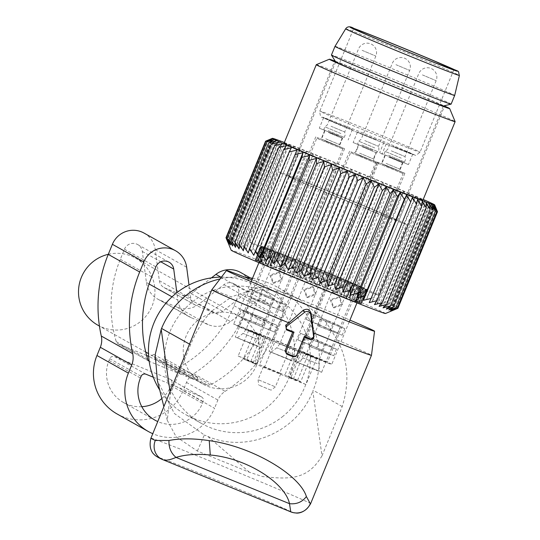 <?xml version="1.0" encoding="UTF-8"?>
<svg xmlns="http://www.w3.org/2000/svg" width="540" height="540" viewBox="0 0 540 540"><rect width="100%" height="100%" fill="white"/><g stroke="black" fill="none" stroke-linecap="round" stroke-linejoin="round"><path stroke-width="0.41" stroke-dasharray="2.7 2.03" d="M211.795 289.798A86.299 1.357 -157.7 0 1 231.525 296.939C253.874 288.103 273.895 287.739 291.593 295.846A80.015 1.256 -157.7 0 1 327.922 310.824A80.015 1.256 -157.7 0 1 349.92 320.092M251.849 279.875A80.015 1.256 -157.7 0 1 291.593 295.846L300.713 300.247L277.756 287.368A82.546 81.864 -60.7 0 1 313.187 390.272L312.829 391.142L322.002 455.841L342.212 406.553C349.751 382.631 348.145 360.477 337.392 340.112L324.999 320.558L300.713 300.247M322.002 455.841C307.746 479.709 290.507 479.642 262.426 476.543L249.406 472.25L197.37 451.035L176.155 436.752L167.258 420.282L170.37 394.011L190.586 344.723C196.614 330.136 203.904 318.742 212.456 310.541L231.525 296.939M220.05 278.957A82.546 81.864 -60.7 0 1 245.302 277.303M252.504 278.282A82.546 81.864 -60.7 0 1 277.756 287.368M170.37 394.011L170.033 391.615M197.37 451.035L204.329 435.017L174.359 413.478L157.376 380.606M249.406 472.25L207.779 436.421L204.329 435.017M207.779 436.421C247.28 453.742 297.473 431.703 312.829 391.142M283.23 416.09A73.467 72.866 -60.7 0 1 201.427 423.434A73.467 72.866 -60.7 0 1 191.518 302.623A73.467 72.866 -60.7 0 1 273.314 295.279A73.467 72.866 -60.7 0 1 283.23 416.09M221.461 277.101A73.467 72.866 -60.7 0 1 257.398 286.349A73.467 72.866 -60.7 0 1 267.307 407.16A73.467 72.866 -60.7 0 1 185.51 414.504A73.467 72.866 -60.7 0 1 159.712 389.995M337.392 340.112A86.299 1.357 -157.7 0 1 371.473 355.286M256.777 364.831A38.455 38.144 -60.7 0 1 202.642 383.967A38.455 38.144 -60.7 0 1 186.131 336.022A38.455 38.144 -60.7 0 1 240.273 316.885A38.455 38.144 -60.7 0 1 256.777 364.831M108.29 254.306A38.455 38.144 -60.7 0 1 152.05 306.086A38.455 38.144 -60.7 0 1 97.916 325.222M339.14 296.818L330.17 299.632L333.18 307.449L341.375 304.202L339.14 296.818L339.93 297.257L331.196 300.206L333.963 307.894L342.394 304.776L339.93 297.257M343.447 297.027L331.648 292.255L343.447 297.027M316.19 370.251L321.638 372.289L314.604 369.191L295.596 361.611L316.19 370.251M317.581 370.507L297.601 362.428L317.581 370.507M391.298 150.836L405.027 156.6L391.298 150.836M401.213 158.139L385.169 151.409L401.213 158.139M388.483 155.257L404.527 161.987L388.483 155.257M388.739 157.086L402.462 162.844L388.739 157.086M312.653 286.578L303.683 289.393L306.693 297.209L314.881 293.963L312.653 286.578L313.443 287.017L304.709 289.966L307.476 297.655L315.907 294.536L313.443 287.017M316.96 286.787L305.161 282.015L316.96 286.787M289.703 360.011L295.144 362.05L288.117 358.952L269.109 351.371L289.703 360.011M291.094 360.268L271.114 352.188L291.094 360.268M364.811 140.596L378.54 146.36L364.811 140.596M374.72 147.899L358.682 141.169L374.72 147.899M361.996 145.017L378.041 151.747L361.996 145.017M362.252 146.846L375.975 152.604L362.252 146.846M278.836 272.228L269.865 275.042L272.869 282.859L281.063 279.605L278.836 272.228L279.625 272.666L270.891 275.616L273.659 283.304L282.089 280.179L279.625 272.666M283.142 272.437L271.343 267.665L283.142 272.437M255.886 345.661L261.326 347.699L254.3 344.601L235.292 337.021L255.886 345.661M257.269 345.917L237.296 337.838L257.269 345.917M330.993 126.245L344.723 132.003L330.993 126.245M340.902 133.549L324.864 126.819L340.902 133.549M328.178 130.66L344.216 137.396L328.178 130.66M328.428 132.496L342.158 138.254L328.428 132.496M299.511 275.265C304.567 279.727 309.042 279.18 312.93 273.618L315.421 267.543L303.359 262.582L300.976 261.65L298.485 267.725L299.511 275.265L300.868 268.657L298.485 267.725M364.041 288.738A58.158 0.911 -157.7 0 1 303.743 264.62A58.158 0.911 -157.7 0 1 260.246 245.815A58.158 0.911 -157.7 0 1 264.067 247.016A58.158 0.911 -157.7 0 1 324.358 271.134A58.158 0.911 -157.7 0 1 367.862 289.946A58.158 0.911 -157.7 0 1 364.041 288.738M315.421 267.543A52.994 0.83 -157.7 0 1 363.082 287.989A52.994 0.83 -157.7 0 1 359.606 286.889A52.994 0.83 -157.7 0 1 327.125 274.111L312.68 268.218A52.994 0.83 -157.7 0 1 265.019 247.772A52.994 0.83 -157.7 0 1 268.502 248.873A52.994 0.83 -157.7 0 1 300.976 261.65M320.011 318.985L344.864 328.597A52.994 0.83 -157.7 0 1 342.799 327.868A52.994 0.83 -157.7 0 1 320.011 318.985L317.297 325.6L342.158 335.205A52.994 0.83 -157.7 0 1 340.092 334.476A52.994 0.83 -157.7 0 1 317.297 325.6M344.864 328.597L342.158 335.205M311.607 339.485L336.461 349.09A52.994 0.83 -157.7 0 1 334.395 348.361A52.994 0.83 -157.7 0 1 311.607 339.485L308.894 346.093L333.747 355.705A52.994 0.83 -157.7 0 1 331.682 354.976A52.994 0.83 -157.7 0 1 308.894 346.093M336.461 349.09L333.747 355.705M237.181 325.228A52.994 0.83 -157.7 0 1 292.127 347.207A52.994 0.83 -157.7 0 1 331.769 364.351A52.994 0.83 -157.7 0 1 328.286 363.251A52.994 0.83 -157.7 0 1 273.341 341.273A52.994 0.83 -157.7 0 1 233.699 324.128A52.994 0.83 -157.7 0 1 237.181 325.228M240.577 316.953A52.994 0.83 -157.7 0 1 263.365 325.829L238.511 316.224A52.994 0.83 -157.7 0 1 240.577 316.953M266.078 319.221L241.225 309.609A52.994 0.83 -157.7 0 1 243.29 310.338A52.994 0.83 -157.7 0 1 266.078 319.221L263.365 325.829M248.981 296.453A52.994 0.83 -157.7 0 1 271.769 305.336L246.915 295.731A52.994 0.83 -157.7 0 1 248.981 296.453M274.482 298.721L249.629 289.116A52.994 0.83 -157.7 0 1 251.694 289.845A52.994 0.83 -157.7 0 1 274.482 298.721L271.769 305.336M306.234 319.39L308.941 312.775A52.994 0.83 -157.7 0 1 340.679 326.241L337.966 332.856A52.994 0.83 -157.7 0 0 306.234 319.39L311.101 321.604L313.808 314.996L327.773 320.922L325.067 327.53L337.966 332.856M297.824 339.883A52.994 0.83 -157.7 0 1 329.562 353.349L332.269 346.741A52.994 0.83 -157.7 0 0 300.537 333.275L297.824 339.883L329.562 353.349M335.698 61.877A58.158 0.911 -157.7 0 1 335.691 61.85A58.158 0.911 -157.7 0 1 339.512 63.059A58.158 0.911 -157.7 0 1 399.809 87.176A58.158 0.911 -157.7 0 1 443.306 105.989L443.306 105.995M249.629 289.116L246.915 295.731M241.225 309.609L238.511 316.224M327.125 274.111L324.635 280.179L318.6 284.857L322.259 279.254L324.635 280.179M312.68 268.218L310.19 274.293C309.049 280.989 311.857 284.513 318.6 284.857M282.839 311.546L285.552 304.931A52.994 0.83 -157.7 0 1 253.82 291.465L251.107 298.08A52.994 0.83 -157.7 0 0 282.839 311.546L277.972 309.326L280.685 302.717L266.719 296.791L264.006 303.399L251.107 298.08M274.435 332.039A52.994 0.83 -157.7 0 1 242.696 318.573L245.41 311.965A52.994 0.83 -157.7 0 0 277.142 325.431L274.435 332.039L242.696 318.573M332.782 323.73L330.068 330.338M324.371 344.223L321.665 350.838M264.249 318.708L261.536 325.316M272.653 298.208L269.939 304.823M327.773 320.922L340.679 326.241M308.941 312.775L313.808 314.996M325.067 327.53L311.101 321.604M332.269 346.741L319.37 341.415L316.656 348.03M319.37 341.415L305.404 335.488L302.69 342.103M300.537 333.275L305.404 335.488M451.116 104.119A64.678 1.013 22.3 0 0 402.739 83.201A64.678 1.013 22.3 0 0 335.684 56.383A64.678 1.013 22.3 0 0 331.439 55.04M261.718 293.983L259.004 300.598M253.307 314.476L250.601 321.091M313.436 339.998L310.723 346.606M321.84 319.498L319.127 326.113M266.719 296.791L253.82 291.465M285.552 304.931L280.685 302.717M264.006 303.399L277.972 309.326M245.41 311.965L258.309 317.284L255.602 323.899M258.309 317.284L272.281 323.21L269.568 329.825M277.142 325.431L272.281 323.21M300.308 350.825L289.629 376.853A41.27 0.648 -157.7 0 1 300.767 381.584L311.438 355.55A41.27 0.648 -157.7 0 0 300.308 350.825L257.553 333.389L246.875 359.424A41.27 0.648 -157.7 0 0 238.154 356.049L248.832 330.021A41.27 0.648 -157.7 0 1 257.553 333.389M335.003 46.359A64.678 1.013 -157.7 0 1 339.248 47.702A64.678 1.013 -157.7 0 1 406.229 74.493A64.678 1.013 -157.7 0 1 454.68 95.445M254.489 363.69A41.27 0.648 -157.7 0 1 243.351 358.965L254.03 332.93A41.27 0.648 -157.7 0 0 265.16 337.662L254.489 363.69L297.243 381.125L307.915 355.09L265.16 337.662M358.655 155.189L378.392 163.04L358.655 155.189M316.636 358.465L305.964 384.494L287.807 376.663L290.871 377.757L301.543 351.722L327.294 362.448L304.007 353.106L316.636 358.465A41.27 0.648 -157.7 0 1 307.915 355.09M305.964 384.494A41.27 0.648 -157.7 0 1 297.243 381.125M238.154 356.049L256.311 363.886L243.351 358.965M290.412 346.997L279.734 373.032L246.875 359.424M279.734 373.032L289.629 376.853M290.871 377.757L300.767 381.584M263.993 366.91L280.739 373.835L263.993 366.91M367.322 158.348L354.956 153.428L367.322 158.348M258.66 379.924L275.4 386.849L258.66 379.924M370.879 149.668L358.519 144.754L370.879 149.668M270.675 390.022L258.768 385.094L270.675 390.022M372.87 150.39L353.133 142.547L372.87 150.39M377.143 139.982L357.406 132.131L377.143 139.982M392.971 146.34L412.709 154.19L392.971 146.34M332.66 121.75L323.588 117.781L352.397 129.593L332.66 121.75M399.364 160.63L408.436 164.599L379.627 152.786L399.364 160.63M339.053 136.04L319.316 128.189L339.053 136.04M390.69 157.478L403.056 162.392L390.69 157.478M330.386 132.887L342.752 137.801L330.386 132.887M393.808 168.588L381.443 163.667L393.808 168.588M326.822 141.561L339.188 146.482L326.822 141.561M385.142 165.429L404.879 173.279L385.142 165.429M324.83 140.839L344.567 148.689L324.83 140.839M253.247 362.792L263.925 336.757L238.174 326.038L261.461 335.381L248.832 330.021M263.925 336.757L254.03 332.93M301.543 351.722L311.438 355.55M230.465 244.985L273.611 139.793M232.591 245.997L275.738 140.805M234.036 245.585L277.182 140.393L272.997 143.627L233.401 240.172L234.036 245.585L230.351 239.065L231.512 244.688L228.089 238.288L229.743 244.107L226.631 237.843L228.744 243.844L225.997 237.735M385.459 313.504A83.39 1.31 22.3 0 0 323.696 286.76A83.39 1.31 22.3 0 0 236.648 251.93A83.39 1.31 22.3 0 0 231.174 250.222M235.46 247.313L278.606 142.121M277.182 140.393L269.953 142.519L230.351 239.065M231.512 244.688L274.651 139.495L269.953 142.519M274.651 139.495L267.685 141.737L228.089 238.288M229.743 244.107L272.882 138.915L267.685 141.737M272.882 138.915L266.227 141.291L226.631 237.843M228.744 243.844L271.89 138.652L266.227 141.291M271.89 138.652L265.592 141.19M229.109 244.282L272.255 139.091M228.535 243.905L271.681 138.713M397.892 308.3L391.811 310.777L397.703 308.07L391.23 310.399L396.684 307.496L389.88 309.697L394.848 306.592L387.754 308.684L392.215 305.363L384.885 307.368L388.814 303.831L381.294 305.762L384.662 301.995L377.014 303.885L379.816 299.882L372.101 301.752L374.321 297.506L366.579 299.383L368.219 294.901L360.524 296.804L361.577 292.079L353.977 294.037L354.456 289.076L347.011 291.107L346.923 285.916L339.694 288.05L339.059 282.636L332.087 284.884L330.932 279.261L324.277 281.644L322.616 275.832L316.325 278.37L314.206 272.369L308.313 275.083L305.768 268.913L300.321 271.816L297.392 265.498L292.424 268.603L289.156 262.156L284.695 265.471L281.144 258.916L277.209 262.454L273.422 255.812L270.047 259.585L266.072 252.875L263.27 256.885L259.166 250.135L256.946 254.381L252.767 247.61L251.134 252.099L246.942 245.335L245.889 250.06L241.738 243.324L241.259 248.285L237.209 241.596L237.296 246.787L233.401 240.172M259.153 262.062L260.185 262.4A54.797 0.864 -157.7 0 1 259.045 261.853L255.643 260.395A57.659 0.905 -157.7 0 1 255.17 260.132L257.627 261.063A54.797 0.864 -157.7 0 1 257.627 261.05A54.797 0.864 -157.7 0 1 257.776 261.043L255.629 260.084A57.659 0.905 -157.7 0 1 256.385 260.327L260.03 261.758A54.797 0.864 -157.7 0 1 261.454 262.271L260.773 261.9A57.659 0.905 -157.7 0 1 262.69 262.629L267.165 264.425A54.797 0.864 -157.7 0 1 269.723 265.417L270.567 265.673A57.659 0.905 -157.7 0 1 273.463 266.807L278.323 268.792A54.797 0.864 -157.7 0 1 281.772 270.162L284.06 271.026A57.659 0.905 -157.7 0 1 287.651 272.464L292.424 274.442A54.797 0.864 -157.7 0 1 296.42 276.055L299.93 277.432A57.659 0.905 -157.7 0 1 303.858 279.038L308.077 280.814A54.797 0.864 -157.7 0 1 312.228 282.515L316.615 284.276A57.659 0.905 -157.7 0 1 320.504 285.883L323.757 287.287A54.797 0.864 -157.7 0 1 327.659 288.913L332.498 290.885A57.659 0.905 -157.7 0 1 335.954 292.336L337.925 293.227A54.797 0.864 -157.7 0 1 341.199 294.611L346.012 296.602A57.659 0.905 -157.7 0 1 348.705 297.763L349.198 298.053A54.797 0.864 -157.7 0 1 351.52 299.066L355.833 300.875A57.659 0.905 -157.7 0 1 357.5 301.624L356.468 301.293A54.797 0.864 -157.7 0 1 357.608 301.833L361.004 303.291A57.659 0.905 -157.7 0 1 361.483 303.554L359.026 302.63A54.797 0.864 -157.7 0 1 359.026 302.636A54.797 0.864 -157.7 0 1 358.877 302.643L361.024 303.601A57.659 0.905 -157.7 0 1 360.261 303.365L356.623 301.928A54.797 0.864 -157.7 0 1 355.192 301.415L355.88 301.786A57.659 0.905 -157.7 0 1 353.957 301.064L349.488 299.261A54.797 0.864 -157.7 0 1 346.923 298.276L346.086 298.019A57.659 0.905 -157.7 0 1 343.184 296.879L338.324 294.894A54.797 0.864 -157.7 0 1 334.881 293.524L332.593 292.666A57.659 0.905 -157.7 0 1 329.002 291.222L324.23 289.244A54.797 0.864 -157.7 0 1 320.234 287.631L316.724 286.254A57.659 0.905 -157.7 0 1 312.795 284.654L308.57 282.872A54.797 0.864 -157.7 0 1 304.418 281.171L300.031 279.41A57.659 0.905 -157.7 0 1 296.15 277.803L292.896 276.406A54.797 0.864 -157.7 0 1 288.988 274.779L284.155 272.808A57.659 0.905 -157.7 0 1 280.692 271.35L278.721 270.459A54.797 0.864 -157.7 0 1 275.454 269.075L270.641 267.084A57.659 0.905 -157.7 0 1 267.948 265.93L267.455 265.64A54.797 0.864 -157.7 0 1 265.133 264.62L260.82 262.811A57.659 0.905 -157.7 0 1 259.153 262.062L264.398 248.751L258.971 261.974M264.573 248.839A57.659 0.905 22.3 0 0 266.24 249.588L266.733 249.797A57.503 0.905 22.3 0 0 272.957 252.524L273.368 252.7A57.659 0.905 22.3 0 0 276.062 253.861L276.73 254.144A57.503 0.905 22.3 0 0 285.512 257.87L286.119 258.127A57.659 0.905 22.3 0 0 289.575 259.578L290.358 259.902A57.503 0.905 22.3 0 0 300.827 264.269L301.57 264.58A57.659 0.905 22.3 0 0 305.458 266.186L306.268 266.517A57.503 0.905 22.3 0 0 317.412 271.094L318.215 271.424A57.659 0.905 22.3 0 0 322.144 273.031L322.913 273.334A57.503 0.905 22.3 0 0 333.632 277.675L334.429 277.999A57.659 0.905 22.3 0 0 338.013 279.443L338.661 279.693A57.503 0.905 22.3 0 0 347.909 283.372L348.611 283.655A57.659 0.905 22.3 0 0 351.506 284.789L351.965 284.972A57.503 0.905 22.3 0 0 358.844 287.624L359.383 287.834A57.659 0.905 22.3 0 0 361.307 288.562L361.537 288.644A57.503 0.905 22.3 0 0 365.364 290.021L365.688 290.135A57.659 0.905 22.3 0 0 366.444 290.378L366.424 290.358A57.503 0.905 22.3 0 0 366.95 290.446L362.664 293.76L359.026 302.636L362.671 293.74A54.797 0.864 -157.7 0 1 362.671 293.753A54.797 0.864 -157.7 0 1 362.664 293.76A54.797 0.864 -157.7 0 1 362.522 293.753L364.514 292.019L359.957 303.122M260.293 262.454L263.831 253.51A54.797 0.864 -157.7 0 1 262.69 252.97L261.07 247.172A57.659 0.905 22.3 0 1 260.591 246.908L261.272 252.173L257.627 261.063L261.272 252.173A54.797 0.864 -157.7 0 1 261.272 252.167A54.797 0.864 -157.7 0 1 261.421 252.16L261.245 249.46L256.689 260.564M386.309 309.096L429.449 203.904M383.049 307.894L426.188 202.703M379.087 306.396L422.226 201.204M374.456 304.621L417.602 199.429M369.212 302.582L412.358 197.39M248.245 252.929L291.391 147.737M243.331 250.796L286.47 145.604M239.051 248.92L282.197 143.728M391.811 310.777L434.95 205.585L437.299 211.518L397.703 308.07M391.23 310.399L434.376 205.2L437.299 211.518M434.376 205.2L436.28 210.944L396.684 307.496M389.88 309.697L433.019 204.505L436.28 210.944M433.019 204.505L434.45 210.047L394.848 306.592M387.754 308.684L430.893 203.492L434.45 210.047M430.893 203.492L431.818 208.818L392.215 305.363M384.885 307.368L428.024 202.176L431.818 208.818M428.024 202.176L428.409 207.279L388.814 303.831M381.294 305.762L424.433 200.57L428.409 207.279M424.433 200.57L424.264 205.443L384.662 301.995M377.014 303.885L420.161 198.693L424.264 205.443M420.161 198.693L419.418 203.33L379.816 299.882M372.101 301.752L415.24 196.56L419.418 203.33M415.24 196.56L413.917 200.961L374.321 297.506M366.579 299.383L409.725 194.191L413.917 200.961M409.725 194.191L368.219 294.901M360.524 296.804L403.663 191.612L407.815 198.349M403.663 191.612L401.173 195.534L361.577 292.079M353.977 294.037L397.123 188.845L401.173 195.534M397.123 188.845L394.052 192.53L354.456 289.076M347.011 291.107L390.157 185.915L394.052 192.53M390.157 185.915L386.525 189.371L346.923 285.916M339.694 288.05L382.833 182.857L386.525 189.371M382.833 182.857L378.655 186.091L339.059 282.636M332.087 284.884L375.233 179.692L378.655 186.091M375.233 179.692L370.528 182.716L330.932 279.261M324.277 281.644L367.416 176.452L370.528 182.716M367.416 176.452L362.219 179.28L322.616 275.832M316.325 278.37L359.464 173.178L362.219 179.28M359.464 173.178L353.801 175.817L314.206 272.369M308.313 275.083L351.452 169.884L353.801 175.817M351.452 169.884L345.371 172.361L305.768 268.913M300.321 271.816L343.46 166.624L345.371 172.361M343.46 166.624L336.994 168.946L297.392 265.498M292.424 268.603L335.563 163.404L336.994 168.946M335.563 163.404L328.759 165.605L289.156 262.156M284.695 265.471L327.834 160.279L328.759 165.605M327.834 160.279L320.74 162.364L281.144 258.916M277.209 262.454L320.355 157.262L320.74 162.364M320.355 157.262L313.018 159.266L273.422 255.812M270.047 259.585L313.193 154.393L313.018 159.266M313.193 154.393L305.674 156.33L266.072 252.875M263.27 256.885L306.416 151.693L305.674 156.33M306.416 151.693L298.762 153.583L259.166 250.135M256.946 254.381L300.085 149.189L298.762 153.583M300.085 149.189L292.363 151.065L252.767 247.61M251.134 252.099L292.363 151.065M294.273 146.907L286.538 148.784L246.942 245.335M245.889 250.06L289.028 144.869L286.538 148.784M289.028 144.869L281.333 146.772L241.738 243.324M241.259 248.285L284.404 143.087L281.333 146.772M284.404 143.087L276.804 145.044L237.209 241.596M237.296 246.787L280.442 141.595L276.804 145.044M280.442 141.595L272.997 143.627M284.364 142.506A87.71 1.377 -157.7 0 1 423.218 199.456M284.094 143.168A75.04 1.181 -157.7 0 1 289.022 144.72A75.04 1.181 -157.7 0 1 366.822 175.844A75.04 1.181 -157.7 0 1 422.948 200.117M391.595 310.838L434.74 205.646M390.602 310.574L433.748 205.382M388.834 309.994L431.973 204.802M261.34 247.3A57.503 0.905 22.3 0 0 264.398 248.751L264.188 251.107L259.632 262.217M266.733 249.797L267.577 252.632L263.021 263.736M272.957 252.524L271.863 256.149L271.1 256.75A54.797 0.864 -157.7 0 1 268.778 255.737L267.577 252.632M276.73 254.144L277.668 257L273.112 268.11M279.666 270.884L284.189 259.767L282.366 261.576A54.797 0.864 -157.7 0 1 279.099 260.185L277.668 257M285.512 257.87L284.189 259.767L279.632 270.877L284.189 259.767M290.358 259.902L291.209 262.717L286.652 273.827M300.827 264.269L296.534 267.516A54.797 0.864 -157.7 0 1 292.633 265.889L291.209 262.717M306.268 266.517L306.869 269.224L302.312 280.328M317.412 271.094L312.215 273.989A54.797 0.864 -157.7 0 1 308.063 272.281L306.869 269.224M322.913 273.334L323.123 275.873L318.566 286.976M333.632 277.675L327.875 280.361A54.797 0.864 -157.7 0 1 323.879 278.741L323.123 275.873M338.661 279.693L338.364 282.022L333.815 293.125L338.506 281.704L338.526 284.641L334.881 293.524M333.801 293.119L338.364 282.022M347.909 283.372L341.969 286.011A54.797 0.864 -157.7 0 1 338.526 284.641M351.965 284.972L346.565 298.168M358.844 287.624L353.133 290.378A54.797 0.864 -157.7 0 1 350.568 289.386L350.42 288.238L351.121 287.064M365.364 290.021L360.268 293.045A54.797 0.864 -157.7 0 1 358.837 292.531L361.537 288.644L356.123 301.867M355.192 301.415L358.789 292.181L355.023 301.361M361.024 303.601L366.444 290.378L361.051 303.608M366.424 290.358L364.514 292.019M359.026 302.63L362.671 293.74L364.811 291.992L360.261 303.095M356.353 301.232L360.113 292.403A54.797 0.864 -157.7 0 1 361.253 292.943L366.431 290.068A57.659 0.905 22.3 0 1 366.91 290.331L364.811 291.992M356.468 301.293L360.113 292.403L361.57 290.365L357.014 301.475M336.987 292.808L341.57 281.704L341.57 284.337A54.797 0.864 -157.7 0 1 344.844 285.728L350.764 283.095L351.432 283.379A57.659 0.905 22.3 0 1 354.125 284.533L354.537 284.715L354.389 285.478L352.735 288.158L352.843 289.163A54.797 0.864 -157.7 0 1 355.158 290.183L360.761 287.442L361.26 287.651A57.659 0.905 22.3 0 1 362.927 288.401L357.676 301.718M366.161 289.94A57.503 0.905 22.3 0 0 363.103 288.488L361.57 290.365M282.832 270.553L287.516 259.126L288.839 257.546L289.481 257.796A57.659 0.905 22.3 0 1 293.072 259.24L293.861 259.558L296.069 265.552A54.797 0.864 -157.7 0 1 300.065 267.172L304.587 263.898L305.35 264.209A57.659 0.905 22.3 0 1 309.278 265.815L310.088 266.146L311.722 271.924A54.797 0.864 -157.7 0 1 315.873 273.632L321.233 270.722L322.043 271.053A57.659 0.905 22.3 0 1 325.924 272.66L326.666 272.97L327.402 278.397A54.797 0.864 -157.7 0 1 331.304 280.024L337.142 277.337L337.919 277.654A57.659 0.905 22.3 0 1 341.381 279.113L341.989 279.369L341.57 281.704L337.014 292.815L341.57 281.704M260.523 261.819L266.193 248.677A57.659 0.905 22.3 0 1 268.117 249.406L268.657 249.615L270.81 255.535A54.797 0.864 -157.7 0 1 273.368 256.527L274.3 255.771L274.988 253.051L275.528 252.268L275.994 252.443A57.659 0.905 22.3 0 1 278.89 253.584L279.585 253.868L281.968 259.909A54.797 0.864 -157.7 0 1 285.417 261.279L287.395 259.457L282.839 270.56M282.845 270.567L287.395 259.457M261.245 249.46L261.05 246.861A57.659 0.905 22.3 0 1 261.812 247.104L262.136 247.219A57.503 0.905 22.3 0 1 265.964 248.596L265.633 250.965L261.077 262.076M262.136 247.219L263.675 252.875A54.797 0.864 -157.7 0 1 265.1 253.388L261.623 262.325M261.454 262.271L265.1 253.388L265.633 250.965M260.185 262.4L263.831 253.51L264.188 251.107M316.291 64.685A75.04 1.181 -157.7 0 1 321.206 66.258A75.04 1.181 -157.7 0 1 398.466 97.16A75.04 1.181 -157.7 0 1 455.132 121.628M365.742 289.258A69.093 1.087 22.3 0 0 294.415 259.571A69.093 1.087 22.3 0 0 249.824 242.399A69.093 1.087 22.3 0 0 261.758 247.982A69.093 1.087 22.3 0 0 333.086 277.668A69.093 1.087 22.3 0 0 377.676 294.84A69.093 1.087 22.3 0 0 365.742 289.258M261.07 246.881A57.503 0.905 22.3 0 0 260.543 246.807A57.503 0.905 22.3 0 0 260.672 246.922M275.528 252.268A57.503 0.905 22.3 0 0 268.657 249.615M288.839 257.546A57.503 0.905 22.3 0 0 279.585 253.868M304.587 263.898A57.503 0.905 22.3 0 0 293.861 259.558M321.233 270.722A57.503 0.905 22.3 0 0 310.088 266.146M337.142 277.337A57.503 0.905 22.3 0 0 326.666 272.97M350.764 283.095A57.503 0.905 22.3 0 0 341.989 279.369M360.761 287.442A57.503 0.905 22.3 0 0 354.537 284.715M335.286 61.209A65.036 1.019 -157.7 0 1 389.887 82.971A65.036 1.019 -157.7 0 1 444.049 105.82M394.639 218.794A69.093 1.087 22.3 0 0 323.312 189.115A69.093 1.087 22.3 0 0 278.721 171.943A69.093 1.087 22.3 0 0 290.655 177.525A69.093 1.087 22.3 0 0 361.982 207.205A69.093 1.087 22.3 0 0 406.573 224.377A69.093 1.087 22.3 0 0 394.639 218.794M335.529 61.607A59.326 0.931 -157.7 0 1 377.588 78.05A59.326 0.931 -157.7 0 1 434.14 101.635A59.326 0.931 -157.7 0 1 443.59 105.928M387.288 215.879A59.326 0.931 22.3 0 0 326.045 190.391A59.326 0.931 22.3 0 0 287.759 175.649A59.326 0.931 22.3 0 0 298.006 180.441A59.326 0.931 22.3 0 0 359.249 205.922A59.326 0.931 22.3 0 0 397.535 220.671A59.326 0.931 22.3 0 0 387.288 215.879M117.086 413.971A46.899 46.514 119.3 0 0 183.107 390.629L214.529 408.254A46.899 46.514 119.3 0 1 152.773 433.701M240.57 272.444A22.511 22.329 119.3 0 1 250.236 300.51L246.098 310.595A136.161 135.041 119.3 0 1 193.691 373.727A18.758 18.603 119.3 0 0 186.476 382.421L183.107 390.629M193.691 373.727L225.113 391.351A18.758 18.603 119.3 0 0 217.89 400.046L214.529 408.254M225.113 391.351A136.161 135.041 119.3 0 0 277.519 328.219L281.651 318.134A22.511 22.329 119.3 0 0 247.34 291.992L222.595 311.269A9.383 9.302 119.3 0 1 213.354 312.566L196.452 305.674A9.383 9.302 119.3 0 1 190.769 298.289L189.007 284.972M144.079 233.098A22.511 22.329 119.3 0 1 155.243 249.622L159.347 280.665A9.383 9.302 119.3 0 0 165.031 288.05L181.94 294.941A9.383 9.302 119.3 0 0 191.18 293.645L211.424 277.871M161.838 398.527A33.77 33.493 119.3 0 0 171.045 385.709L171.761 383.974A3.753 3.719 119.3 0 0 169.736 379.1L114.595 356.616A3.753 3.719 119.3 0 0 109.728 358.682L109.019 360.416A33.77 33.493 119.3 0 0 141.811 406.708M153.306 377.21L201.15 396.725A3.753 3.719 119.3 0 1 203.175 401.598L202.466 403.333A33.77 33.493 119.3 0 1 157.754 421.551M175.905 367.436L207.32 385.061L198.382 381.416L166.961 363.791L175.905 367.436A3.753 3.719 119.3 0 0 179.098 367.247A123.032 122.02 119.3 0 0 234.036 305.681L238.174 295.589A9.383 9.302 119.3 0 0 223.877 284.695L199.132 303.98A22.511 22.329 119.3 0 1 176.958 307.091L160.049 300.2A22.511 22.329 119.3 0 1 146.414 282.481L142.31 251.438A9.383 9.302 119.3 0 0 124.45 249.217L120.319 259.301A123.032 122.02 119.3 0 0 116.249 341.618A3.753 3.719 119.3 0 0 118.395 343.987L149.02 361.159M149.816 361.611L149.168 361.246A3.753 3.719 119.3 0 0 149.816 361.611L181.15 374.389L185.159 371.972L186.32 376.495L193.212 379.303L197.222 376.886L198.382 381.416M172.004 296.838L177.829 300.105L176.85 292.694M177.829 300.105A22.511 22.329 119.3 0 0 191.464 317.824L208.373 324.716A22.511 22.329 119.3 0 0 230.553 321.604L255.299 302.319A9.383 9.302 119.3 0 1 269.595 313.214L265.457 323.305A123.032 122.02 119.3 0 1 210.512 384.871A3.753 3.719 119.3 0 1 207.32 385.061M166.961 363.791L165.8 359.262L197.222 376.886M165.8 359.262L161.798 361.679L193.212 379.303M161.798 361.679L154.899 358.87L186.32 376.495M181.15 374.389L149.735 356.764L153.738 354.348L154.899 358.87M153.738 354.348L185.159 371.972M149.735 356.764L148.642 356.319M146.603 355.489L118.395 343.987M150.93 438.183A86.299 1.357 -157.7 0 1 260.321 481.687A86.299 1.357 -157.7 0 1 310.615 503.678M342.212 406.553L313.187 390.272M190.586 344.723L189.513 344.122M249.487 493.695A71.287 1.121 -157.7 0 1 290.77 511.859L162.722 459.641A71.287 1.121 -157.7 0 1 179.55 465.271A71.287 1.121 -157.7 0 1 249.487 493.695M422.435 74.925L436.165 80.683L422.435 74.925M386.134 163.438L399.863 169.196L386.134 163.438M384.413 164.727L396.529 170.012L384.413 164.727M321.638 372.289L403.13 173.576L402.482 172.253L383.4 164.288C372.249 160.34 380.747 162.783 377.096 162.898L403.13 173.576L377.096 162.898L295.596 361.611M318.067 358.918L306.268 354.146L318.067 358.918M317.237 363.629L303.325 358.007L317.237 363.629M395.948 64.685L409.671 70.443L395.948 64.685M359.647 153.191L373.376 158.956L359.647 153.191M357.925 154.487L370.042 159.773L357.925 154.487M295.144 362.05L376.643 163.337L375.995 162.014L356.913 154.049C345.762 150.1 354.26 152.543 350.608 152.658L376.643 163.337L350.608 152.658L269.109 351.371M291.58 348.678L279.774 343.906L291.58 348.678M290.743 353.389L276.838 347.767L290.743 353.389M362.124 50.335L375.854 56.093L362.124 50.335M325.829 138.841L339.552 144.599L325.829 138.841M324.108 140.137L336.224 145.415L324.108 140.137M261.326 347.699L342.826 148.986L342.178 147.663L323.096 139.698C311.938 135.749 320.443 138.193 316.791 138.308L342.826 148.986L316.791 138.308L235.292 337.021M257.762 334.328L245.957 329.555L257.762 334.328M256.925 339.039L243.013 333.416L256.925 339.039M312.93 273.618L300.868 268.657M310.19 274.293L322.259 279.254M264.384 367.517L275.056 341.483M295.286 349.731L284.607 375.766M345.668 28.816A61.466 0.965 -157.7 0 1 349.704 30.091A61.466 0.965 -157.7 0 1 413.357 55.553A61.466 0.965 -157.7 0 1 459.398 75.458M323.365 112.212A54.169 0.851 -157.7 0 1 379.526 134.676A54.169 0.851 -157.7 0 1 420.046 152.199A54.169 0.851 -157.7 0 1 416.488 151.078A54.169 0.851 -157.7 0 1 360.329 128.614A54.169 0.851 -157.7 0 1 319.808 111.092A54.169 0.851 -157.7 0 1 323.365 112.212M325.613 118.233A49.477 0.776 -157.7 0 1 385.088 142.148A49.477 0.776 -157.7 0 1 410.677 153.731A49.477 0.776 -157.7 0 1 351.209 129.816A49.477 0.776 -157.7 0 1 325.613 118.233M250.79 361.409L261.461 335.381M293.328 379.134L304.007 353.106M270.182 338.749L259.51 364.784M260.82 262.811L266.24 249.588M268.778 255.737L265.133 264.62M271.1 256.75L267.455 265.64M272.201 254.651L267.644 265.761M273.368 252.7L267.948 265.93M270.641 267.084L276.062 253.861M279.099 260.185L275.454 269.075M282.366 261.576L278.721 270.459M286.119 258.127L280.692 271.35M284.155 272.808L289.575 259.578M292.633 265.889L288.988 274.779M296.534 267.516L292.896 276.406M298.991 265.964L294.435 277.067M301.57 264.58L296.15 277.803M300.031 279.41L305.458 266.186M308.063 272.281L304.418 281.171M312.215 273.989L308.57 282.872M315.151 272.619L310.595 283.73M318.215 271.424L312.795 284.654M316.724 286.254L322.144 273.031M323.879 278.741L320.234 287.631M327.875 280.361L324.23 289.244M331.088 279.099L326.531 290.203M334.429 277.999L329.002 291.222M332.593 292.666L338.013 279.443M341.969 286.011L338.324 294.894M345.242 284.756L340.686 295.859M348.611 283.655L343.184 296.879M346.086 298.019L351.506 284.789M350.568 289.386L346.923 298.276M353.133 290.378L349.488 299.261M356.231 289.035L351.675 300.146M359.383 287.834L353.957 301.064M355.88 301.786L361.307 288.562M360.133 290.507L355.577 301.617M360.268 293.045L356.623 301.928M362.975 291.533L358.418 302.636M365.688 290.135L360.261 303.365M362.522 293.753L358.877 302.643L362.515 293.747M366.91 290.331L361.483 303.554L366.917 290.338M361.004 303.291L366.431 290.068M363.845 291.445L359.289 302.555M361.253 292.943L357.608 301.833M362.927 288.401L357.5 301.624M355.833 300.875L361.26 287.651M358.189 288.846L353.632 299.95M355.158 290.183L351.52 299.066M352.843 289.163L349.198 298.053M353.558 286.821L349.009 297.932M354.125 284.533L348.705 297.763M346.012 296.602L351.432 283.379M348.091 284.472L343.535 295.582M344.844 285.728L341.199 294.611M341.57 284.337L337.925 293.227M341.381 279.113L335.954 292.336M332.498 290.885L337.919 277.654M334.55 278.755L330.001 289.865M331.304 280.024L327.659 288.913M327.402 278.397L323.757 287.287M326.768 275.515L322.218 286.619M325.924 272.66L320.504 285.883M316.615 284.276L322.043 271.053M318.89 272.255L314.334 283.358M315.873 273.632L312.228 282.515M311.722 271.924L308.077 280.814M310.608 268.853L306.059 279.963M309.278 265.815L303.858 279.038M299.93 277.432L305.35 264.209M302.643 265.606L298.087 276.709M300.065 267.172L296.42 276.055M296.069 265.552L292.424 274.442M294.671 262.379L290.122 273.483M293.072 259.24L287.651 272.464M284.06 271.026L289.481 257.796M285.417 261.279L281.772 270.162M281.968 259.909L278.323 268.792M280.517 256.723L275.967 267.827M278.89 253.584L273.463 266.807M270.567 265.673L275.994 252.443M274.637 254.414L270.088 265.518M273.368 256.527L269.723 265.417M270.81 255.535L267.165 264.425M269.534 252.437L264.978 263.547M268.117 249.406L262.69 262.629M260.773 261.9L266.193 248.677M263.675 252.875L260.03 261.758M262.791 249.946L258.235 261.05M261.812 247.104L256.385 260.327M255.629 260.084L261.05 246.861M261.421 252.16L257.776 261.043L261.428 252.153M260.948 249.487L256.392 260.591M255.157 260.125L260.584 246.901L255.17 260.132M255.643 260.395L261.07 247.172M261.913 250.027L257.364 261.137M262.69 252.97L259.045 261.853M186.476 382.421L217.89 400.046M246.098 310.595L277.519 328.219M250.236 300.51L281.651 318.134M220.82 277.115L247.34 291.992M191.18 293.645L222.595 311.269M181.94 294.941L213.354 312.566M165.031 288.05L196.452 305.674M159.347 280.665L190.769 298.289M155.243 249.622L186.665 267.246M109.019 360.416L140.434 378.041M109.728 358.682L141.149 376.306M114.595 356.616L146.016 374.24M169.736 379.1L201.15 396.725M171.761 383.974L203.175 401.598M171.045 385.709L202.466 403.333M116.249 341.618L147.67 359.242M120.319 259.301L151.733 276.925M124.45 249.217L155.871 266.841M142.31 251.438L160.778 261.792M146.414 282.481L149.087 283.986M160.049 300.2L191.464 317.824M176.958 307.091L208.373 324.716M199.132 303.98L230.553 321.604M223.877 284.695L255.299 302.319M238.174 295.589L269.595 313.214M234.036 305.681L265.457 323.305M179.098 367.247L210.512 384.871M167.258 420.282L163.863 406.654M201.427 423.434L185.51 414.504M273.314 295.279L257.398 286.349M202.642 383.967L148.493 353.592M145.739 352.053L99.441 326.079M240.273 316.885L135.54 258.14M333.18 307.449L333.963 307.894M331.648 292.255L339.761 291.019L344.662 297.594L319.282 359.485L318.668 364.298L319.633 371.466M385.169 151.409L384.244 153.664L385.108 155.729L382.502 162.074L380.363 163.188L400.606 171.484L399.863 169.196L402.462 162.844L404.521 161.987L405.452 159.725L405.027 156.593L436.165 80.683A9.383 9.383 0 0 0 430.94 68.405A9.383 9.383 0 0 0 418.804 73.568L387.673 149.479L385.175 151.409M297.601 362.428L303.325 358.007L306.268 354.146L331.648 292.262M306.693 297.209L307.476 297.655M271.114 352.188L276.838 347.767L279.774 343.906L305.161 282.015L313.274 280.78L318.175 287.354L292.795 349.245L292.181 354.058L293.146 361.226M378.54 146.36L409.671 70.443A9.383 9.383 0 0 0 404.453 58.165A9.383 9.383 0 0 0 392.317 63.328L361.186 139.239L358.682 141.169L357.757 143.424L358.621 145.489L356.015 151.835L353.876 152.948L374.119 161.244L373.376 158.956L375.975 152.604L378.034 151.747L378.965 149.486L378.54 146.353M272.869 282.859L273.659 283.304M237.296 337.838L243.013 333.416L245.957 329.555L271.343 267.665L279.45 266.423L284.357 273.004L258.977 334.894L258.356 339.707L259.328 346.876M324.803 131.132L322.198 137.484L320.058 138.591L340.301 146.894L339.552 144.599L342.158 138.254L344.216 137.396L345.141 135.135L344.723 132.003L375.854 56.093A9.383 9.383 0 0 0 370.636 43.814A9.383 9.383 0 0 0 358.499 48.971L327.362 124.889L324.864 126.819L323.939 129.073M324.803 131.139L323.939 129.08M363.082 287.989L356.974 302.893M349.205 321.833L331.769 364.351M335.624 62.019L260.246 245.815M443.239 106.157L367.862 289.946M265.019 247.772L258.91 262.67M251.141 281.617L233.699 324.128M349.576 151.22L271.991 340.389M378.392 163.04L300.807 352.208M280.739 373.835L275.4 386.849L271.114 390.163M263.378 366.714L258.039 379.728L258.768 385.094M376.569 152.152L373.012 160.832M358.519 144.754L354.956 153.428M453.857 69.761L420.046 152.199C413.242 157.397 417.974 155.034 410.852 153.799C401.24 150.35 366.032 136.114 343.116 126.421L322.326 117.281C320.848 117.835 320.011 115.769 319.808 111.092L353.619 28.654M386.221 143.951L381.949 154.359M357.406 132.131L353.133 142.547M412.709 154.19L408.436 164.599M383.893 142.371L379.627 152.786M352.397 129.593L348.131 140.008M323.588 117.781L319.316 128.189M403.056 162.392L399.499 171.072M385.007 154.994L381.443 163.667M324.695 130.397L321.138 139.077M342.752 137.801L339.188 146.482M404.879 173.279L327.294 362.448M315.758 136.87L238.174 326.038M344.567 148.689L256.311 363.886M376.063 161.46L287.807 376.663M271.863 256.149L267.887 265.842M272.538 253.138L267.394 265.673M351.824 285.876L346.741 298.256M350.42 288.238L346.39 298.08M352.735 288.158L348.759 297.851M354.395 285.478L349.252 298.013M274.988 253.051L269.906 265.43M274.3 255.771L270.263 265.606M261.023 246.854L255.602 260.078M260.543 246.807L261.272 252.173L257.627 261.063M249.824 242.399L278.721 171.943M377.676 294.84L406.573 224.377M397.535 220.671L444.386 106.427M287.759 175.649L334.611 61.405M250.331 277.918L271.991 290.068M163.998 287.55L195.419 305.174M170.147 379.296L201.569 396.92M123.511 402.516L154.926 420.14M117.983 343.784L149.398 361.409M137.66 244.553L169.074 262.177M157.579 299.005L188.993 316.629M234.151 283.898L265.565 301.523"/><path stroke-width="0.81" d="M286.834 326.18A1.877 1.863 -60.7 0 0 287.26 329.393L294.023 332.154L286.193 351.243A1.877 1.863 -60.7 0 0 287.206 353.68L294.098 356.495A1.877 1.863 -60.7 0 0 296.534 355.462L304.364 336.373L311.135 339.127A1.877 1.863 -60.7 0 0 313.693 337.136L310.723 314.651A3.753 3.719 -60.7 0 0 304.749 312.221L286.834 326.18L285.707 325.148L286.409 329.873L292.666 332.289L285.107 350.73L286.524 354.065L293.416 356.879L296.737 355.475L304.297 337.034L310.284 339.606L314.01 336.69L311.236 313.929C309.812 309.231 307.044 308.097 302.926 310.541L288.812 322.853A86.299 1.357 -157.7 0 1 262.089 311.796A86.299 1.357 -157.7 0 1 211.788 289.805A86.299 1.357 -157.7 0 1 211.795 289.798L150.93 438.183A86.299 1.357 -157.7 0 0 155.291 440.458L168.993 440.505C168.656 447.559 170.998 453.188 176.006 457.4L289.494 503.678L290.77 511.859L293.423 512.669A15.005 14.951 101.7 0 1 290.77 511.859L162.115 459.378A15.005 14.155 114.9 0 0 162.722 459.641L162.959 459.749M349.92 320.092A80.015 1.256 -157.7 0 1 374.558 331.209A80.015 1.256 -157.7 0 1 273.139 290.885A80.015 1.256 -157.7 0 1 226.503 270.486A80.015 1.256 -157.7 0 1 251.849 279.875M209.243 440.647L210.283 455.011C247.057 458.123 285.309 483.098 289.494 503.678C296.649 504.428 302.272 502.045 306.369 496.523C299.869 475.112 252.855 446.62 209.243 440.647C193.536 438.311 180.117 438.264 168.993 440.505M189.513 344.122L161.561 328.442A82.546 81.864 -60.7 0 1 185.855 295.616A82.546 81.864 -60.7 0 1 220.05 278.957M245.302 277.303A82.546 81.864 -60.7 0 1 252.504 278.282M161.561 328.442L161.204 329.312L170.033 391.615M163.863 406.654L157.376 380.606L155.189 354.692L161.204 329.312M155.291 440.458A15.005 14.155 114.9 0 0 162.115 459.378C157.707 457.353 154.967 455.625 153.893 454.194C155 455.24 147.811 450.455 150.93 438.183M310.298 503.665A15.005 14.951 101.7 0 1 293.423 512.669L296.109 513C295.603 513.101 304.486 514.505 310.615 503.678A86.299 1.357 -157.7 0 1 310.298 503.665L306.369 496.523M162.722 459.641C165.456 460.809 169.884 460.06 176.006 457.4C185.632 454.505 197.053 453.708 210.283 455.011M159.712 389.995A73.467 72.866 -60.7 0 1 175.601 293.693A73.467 72.866 -60.7 0 1 221.461 277.101M374.558 331.209L371.473 355.286A86.299 1.357 -157.7 0 1 371.473 355.293A86.299 1.357 -157.7 0 1 313.49 332.917M288.812 322.853L285.707 325.148M294.023 332.154L292.666 332.289M304.364 336.373L304.297 337.034M99.441 326.079L97.916 325.222A38.455 38.144 -60.7 0 1 108.29 254.306M443.306 105.989A58.158 0.911 -157.7 0 1 443.286 106.002A58.158 0.911 -157.7 0 1 439.486 104.78A58.158 0.911 -157.7 0 1 379.769 80.899A58.158 0.911 -157.7 0 1 335.698 61.877L331.445 55.067A64.678 1.013 22.3 0 0 380.457 76.221A64.678 1.013 22.3 0 0 446.87 102.782A64.678 1.013 22.3 0 0 451.096 104.139A64.678 1.013 22.3 0 0 451.116 104.119L454.68 95.445A64.678 1.013 -157.7 0 1 450.428 94.102A64.678 1.013 -157.7 0 1 383.38 67.284A64.678 1.013 -157.7 0 1 335.003 46.359L331.439 55.04A64.678 1.013 22.3 0 0 331.445 55.067M450.299 68.641A54.169 0.851 -157.7 0 1 394.132 46.177A54.169 0.851 -157.7 0 1 353.619 28.654A54.169 0.851 -157.7 0 1 357.176 29.781A54.169 0.851 -157.7 0 1 413.336 52.245A54.169 0.851 -157.7 0 1 453.857 69.761A54.169 0.851 -157.7 0 1 450.299 68.641M230.465 244.985L229.041 239.443L268.637 142.898L273.611 139.793L266.8 141.993L227.205 238.538L230.465 244.985M229.041 239.443L232.591 245.997L231.674 240.671L271.269 144.119L275.738 140.805L268.637 142.898M231.674 240.671L235.46 247.313L235.076 242.21L239.051 248.92L239.227 244.046L243.331 250.796L244.073 246.159L248.245 252.929L249.568 248.528L253.76 255.299L255.67 251.141L259.821 257.877L262.312 253.955L266.362 260.644L269.433 256.959L273.328 263.574L276.966 260.118L280.651 266.632L284.83 263.399L288.259 269.798L292.957 266.774L296.069 273.038L301.273 270.209L304.02 276.311L309.683 273.672L312.032 279.599L318.121 277.121L320.024 282.865L326.498 280.537L327.922 286.079L334.733 283.885L335.651 289.211L342.745 287.118L343.13 292.228L350.467 290.223L350.298 295.097L357.818 293.159L357.075 297.797L364.723 295.906L363.4 300.301L371.122 298.424L369.212 302.582L376.954 300.706L374.456 304.621L382.151 302.717L379.087 306.396L386.681 304.439L383.049 307.894L390.488 305.863L386.309 309.096L393.538 306.97L388.834 309.994L395.8 307.753L390.602 310.574L397.258 308.192L391.595 310.838L397.892 308.3L385.459 313.504A83.39 1.31 22.3 0 1 380.005 311.756A83.39 1.31 22.3 0 1 294.145 277.418A83.39 1.31 22.3 0 1 231.174 250.222L226.186 237.971L229.109 244.282L227.205 238.538M227.853 242.285L225.997 237.735L265.592 141.19L271.681 138.713L265.788 141.419L226.186 237.971M253.76 255.299L296.906 150.1L289.17 151.983L291.391 147.737L283.669 149.607L286.47 145.604L278.822 147.494L282.197 143.728L274.678 145.658L278.606 142.121L271.269 144.119M296.906 150.1L255.67 251.141M259.821 257.877L302.967 152.685L295.272 154.589M302.967 152.685L301.914 157.41L262.312 253.955M266.362 260.644L309.508 155.453L301.914 157.41M309.508 155.453L309.035 160.414L269.433 256.959M273.328 263.574L316.474 158.382L309.035 160.414M316.474 158.382L316.562 163.566L276.966 260.118M280.651 266.632L323.791 161.44L316.562 163.566M323.791 161.44L324.432 166.853L284.83 263.399M288.259 269.798L331.398 164.606L324.432 166.853M331.398 164.606L332.559 170.222L292.957 266.774M296.069 273.038L339.215 167.846L332.559 170.222M339.215 167.846L340.868 173.657L301.273 270.209M304.02 276.311L347.166 171.119L340.868 173.657M347.166 171.119L349.279 177.12L309.683 273.672M312.032 279.599L355.178 174.407L349.279 177.12M355.178 174.407L357.716 180.576L318.121 277.121M320.024 282.865L363.17 177.674L357.716 180.576M363.17 177.674L366.093 183.992L326.498 280.537M327.922 286.079L371.068 180.887L366.093 183.992M371.068 180.887L374.328 187.333L334.733 283.885M335.651 289.211L378.796 184.019L374.328 187.333M378.796 184.019L382.347 190.573L342.745 287.118M343.13 292.228L386.276 187.036L382.347 190.573M386.276 187.036L390.062 193.678L350.467 290.223M350.298 295.097L393.437 189.904L390.062 193.678M393.437 189.904L397.413 196.614L357.818 293.159M357.075 297.797L400.214 192.605L397.413 196.614M400.214 192.605L404.318 199.355L364.723 295.906M363.4 300.301L406.546 195.109L404.318 199.355M406.546 195.109L410.717 201.879L371.122 298.424M434.95 205.585L437.495 211.754L434.74 205.646L436.86 211.646L433.748 205.382L435.402 211.201L431.973 204.802L433.134 210.425L429.449 203.904L430.083 209.318L426.188 202.703L426.276 207.893L422.226 201.204L421.754 206.165L417.602 199.429L416.549 204.154L412.358 197.39L410.717 201.879M423.218 199.456A87.71 1.377 -157.7 0 1 434.666 204.896A87.71 1.377 -157.7 0 1 428.915 203.101A87.71 1.377 -157.7 0 1 337.351 166.469A87.71 1.377 -157.7 0 1 272.396 138.341A87.71 1.377 -157.7 0 1 278.134 140.177A87.71 1.377 -157.7 0 1 284.364 142.506M272.396 138.341L265.592 141.19M266.8 141.993L272.255 139.091L265.788 141.419M430.083 209.318L390.488 305.863M426.276 207.893L386.681 304.439M421.754 206.165L382.151 302.717M416.549 204.154L376.954 300.706M289.17 151.983L249.568 248.528M283.669 149.607L244.073 246.159M278.822 147.494L239.227 244.046M274.678 145.658L235.076 242.21M444.049 105.82A65.036 1.019 -157.7 0 1 449.671 108.581L455.132 121.628A75.04 1.181 -157.7 0 1 455.132 121.649L422.948 200.117A75.04 1.181 -157.7 0 1 418.027 198.558A75.04 1.181 -157.7 0 1 340.227 167.441A75.04 1.181 -157.7 0 1 284.094 143.168L316.278 64.699A75.04 1.181 -157.7 0 1 316.291 64.685L329.346 59.231A65.036 1.019 -157.7 0 1 333.599 60.588A65.036 1.019 -157.7 0 1 335.286 61.209M437.495 211.754L397.892 308.3M436.86 211.646L397.258 308.192M435.402 211.201L395.8 307.753M433.134 210.425L393.538 306.97M455.132 121.649A75.04 1.181 -157.7 0 1 450.205 120.096A75.04 1.181 -157.7 0 1 372.404 88.972A75.04 1.181 -157.7 0 1 316.278 64.699M449.671 108.581A65.036 1.019 -157.7 0 1 445.399 107.244A65.036 1.019 -157.7 0 1 377.514 80.082A65.036 1.019 -157.7 0 1 329.346 59.231M443.59 105.928A59.326 0.931 -157.7 0 1 444.386 106.427A59.326 0.931 -157.7 0 1 406.1 91.685A59.326 0.931 -157.7 0 1 344.858 66.204A59.326 0.931 -157.7 0 1 334.611 61.405A59.326 0.931 -157.7 0 1 335.529 61.607M189.007 284.972L186.665 267.246A22.511 22.329 119.3 0 0 175.5 250.722L144.079 233.098A22.511 22.329 119.3 0 0 112.394 244.303L108.257 254.387A136.161 135.041 119.3 0 0 101.284 336.042A18.758 18.603 119.3 0 1 100.319 347.288L96.957 355.495A46.899 46.514 119.3 0 0 117.086 413.971L148.507 431.595A46.899 46.514 119.3 0 0 152.773 433.701M100.319 347.288L131.74 364.912L128.372 373.12A46.899 46.514 119.3 0 0 148.507 431.595M250.331 277.918L240.57 272.444A22.511 22.329 119.3 0 0 215.926 274.367L220.82 277.115M211.424 277.871L215.926 274.367M175.5 250.722A22.511 22.329 119.3 0 0 143.809 261.927L139.671 272.012A136.161 135.041 119.3 0 0 132.698 353.666A18.758 18.603 119.3 0 1 131.74 364.912M153.306 377.21L146.016 374.24A3.753 3.719 119.3 0 0 141.149 376.306L140.434 378.041A33.77 33.493 119.3 0 0 157.754 421.551M141.811 406.708A33.77 33.493 119.3 0 0 161.838 398.527M176.85 292.694L173.725 269.062A9.383 9.302 119.3 0 0 155.871 266.841L151.733 276.925A123.032 122.02 119.3 0 0 147.67 359.242A3.753 3.719 119.3 0 0 149.175 361.274L149.02 361.159M148.642 356.319L146.603 355.489M287.26 329.393L286.409 329.873M304.749 312.221L302.926 310.541M310.723 314.651L311.236 313.929M313.693 337.136L314.01 336.69M311.135 339.127L310.284 339.606M294.098 356.495L293.416 356.879M287.206 353.68L286.524 354.065M286.193 351.243L285.107 350.73M454.68 95.445L459.398 75.458A61.466 0.965 -157.7 0 1 455.369 74.183A61.466 0.965 -157.7 0 1 391.574 48.667A61.466 0.965 -157.7 0 1 345.668 28.816L335.003 46.359M453.384 69.93A57.76 0.905 -157.7 0 1 383.96 42.012A57.76 0.905 -157.7 0 1 354.092 28.492A57.76 0.905 -157.7 0 1 423.509 56.403A57.76 0.905 -157.7 0 1 453.384 69.93M96.957 355.495L128.372 373.12M112.394 244.303L143.809 261.927M108.257 254.387L139.671 272.012M101.284 336.042L132.698 353.666M160.778 261.792L173.725 269.062M149.087 283.986L172.004 296.838M226.503 270.486L211.795 289.798M371.473 355.293L310.615 503.678M148.493 353.592L145.739 352.053M356.974 302.893L349.205 321.833M258.91 262.67L251.141 281.617M443.286 106.002L451.096 104.139M345.668 28.816C347.402 26.271 350.163 26.15 353.95 28.438C365.135 32.454 406.397 49.14 433.107 60.433C464.704 75.026 456.928 68.445 459.398 75.458M434.666 204.896L435.632 207.205"/></g></svg>
